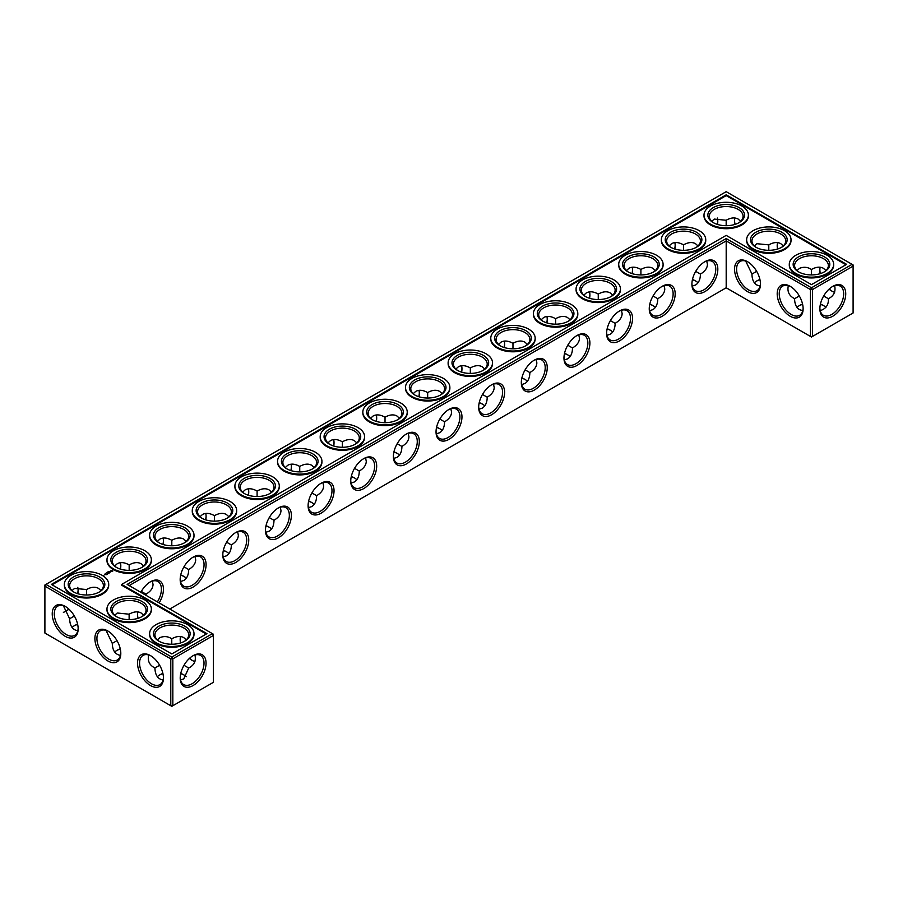 <?xml version="1.0" encoding="UTF-8"?>
<svg xmlns="http://www.w3.org/2000/svg" width="898" height="898" viewBox="0 0 898 898"><rect width="100%" height="100%" fill="white"/><g stroke="black" fill="none" stroke-linecap="round" stroke-linejoin="round"><path stroke-width="1.35" d="M823.915 305.803A18.33 10.585 0 0 0 820.368 304.332M802.61 304.321A18.33 10.585 0 0 0 799.052 305.803M825.924 307.363A16.882 9.755 0 0 0 823.421 305.511A16.882 9.755 0 0 0 820.413 304.13M802.565 304.119A16.882 9.755 0 0 0 799.534 305.511A16.882 9.755 0 0 0 797.009 307.374M799.31 295.958L794.595 298.72C794.663 304.018 796.313 307.666 799.534 309.653L802.767 310.697M834.635 285.687C835.903 291.648 833.815 295.992 828.36 298.72L823.657 296.003M828.36 298.72C828.731 304.804 826.014 308.777 820.222 310.652M568.041 355.047A18.33 10.585 0 0 0 564.472 353.565M695.972 281.186A18.33 10.585 0 0 0 692.414 279.705M653.329 305.803A18.33 10.585 0 0 0 649.77 304.321M610.685 330.43A18.33 10.585 0 0 0 607.127 328.937M525.397 379.663A18.33 10.585 0 0 0 521.828 378.181M312.178 502.768A18.33 10.585 0 0 0 308.609 501.286M226.891 552.012A18.33 10.585 0 0 0 223.321 550.53M269.535 527.395A18.33 10.585 0 0 0 265.965 525.902M184.247 576.628A18.33 10.585 0 0 0 180.678 575.147M184.247 675.116A18.33 10.585 0 0 0 180.7 673.646M162.942 673.635A18.33 10.585 0 0 0 159.384 675.116M120.298 649.007A18.33 10.585 0 0 0 116.729 650.5M354.822 478.151A18.33 10.585 0 0 0 351.253 476.67M397.466 453.535A18.33 10.585 0 0 0 393.896 452.042M482.754 404.291A18.33 10.585 0 0 0 479.184 402.809M440.11 428.907A18.33 10.585 0 0 0 436.54 427.426M77.655 624.391A18.33 10.585 0 0 0 74.085 625.872M759.966 279.705A18.33 10.585 0 0 0 756.408 281.186M794.595 298.664C789.14 295.958 787.052 291.614 788.321 285.654M803.115 308.149A16.882 9.755 60 0 1 799.624 315.31A16.882 9.755 60 0 1 782.742 305.556A16.882 9.755 60 0 1 782.742 286.058A16.882 9.755 60 0 1 790.678 286.619M832.278 286.664A16.838 9.721 -60 0 1 840.191 286.103A16.838 9.721 -60 0 1 840.191 305.545A16.838 9.721 -60 0 1 823.354 315.265A16.838 9.721 -60 0 1 819.885 308.137M825.947 270.556L823.421 268.289C820.087 266.482 816.114 266.874 811.478 269.467L811.444 274.934M834.635 292.288A16.882 9.755 60 0 1 831.773 291.031A16.882 9.755 60 0 1 829.079 289.122M820.155 273.666A16.882 9.755 60 0 1 819.84 270.354A16.882 9.755 60 0 1 820.188 267.234M797.031 270.567L799.534 268.322C803.811 266.639 807.773 267.032 811.433 269.49L811.433 269.49M726.19 287.787L726.19 240.911L810.456 289.56L810.456 336.436L811.478 337.031L853.1 312.998L853.1 266.122L812.499 289.56L812.499 336.436L810.456 336.436L726.19 287.787L169.767 609.035M726.19 238.542L811.478 287.787L812.499 289.56L810.456 289.56L811.478 287.787L852.079 264.349L726.19 191.667L44.9 585.002L44.9 586.181L45.921 584.418L171.81 657.089L170.788 658.863L172.831 658.863L171.81 657.089L212.411 633.651L213.432 635.425L172.831 658.863L172.831 705.749L170.788 705.749L170.788 658.863L44.9 586.181L44.9 633.068L171.81 706.333L213.432 682.3L213.432 634.246L127.123 584.418L726.19 238.542L726.19 240.911L129.166 585.597M564.516 353.363A16.882 9.755 180 0 1 567.547 354.755A16.882 9.755 180 0 1 570.073 356.618M692.459 279.502A16.882 9.755 180 0 1 695.49 280.894A16.882 9.755 180 0 1 698.015 282.758M649.815 304.119A16.882 9.755 180 0 1 652.846 305.511A16.882 9.755 180 0 1 655.372 307.374M607.16 328.747A16.882 9.755 180 0 1 610.202 330.127A16.882 9.755 180 0 1 612.728 332.002M521.873 377.991A16.882 9.755 180 0 1 524.903 379.371A16.882 9.755 180 0 1 527.429 381.235M308.654 501.084A16.882 9.755 180 0 1 311.685 502.476A16.882 9.755 180 0 1 314.21 504.339M223.366 550.328A16.882 9.755 180 0 1 226.397 551.72A16.882 9.755 180 0 1 228.923 553.583M266.01 525.712A16.882 9.755 180 0 1 269.041 527.092A16.882 9.755 180 0 1 271.566 528.967M180.722 574.956A16.882 9.755 180 0 1 183.753 576.336A16.882 9.755 180 0 1 186.279 578.2M157.341 676.688A16.882 9.755 180 0 1 159.866 674.825A16.882 9.755 180 0 1 162.897 673.433M180.745 673.444A16.882 9.755 180 0 1 183.753 674.825A16.882 9.755 180 0 1 186.256 676.665M114.697 652.06A16.882 9.755 180 0 1 117.223 650.197A16.882 9.755 180 0 1 120.253 648.816M351.298 476.468A16.882 9.755 180 0 1 354.328 477.859A16.882 9.755 180 0 1 356.854 479.723M393.941 451.851A16.882 9.755 180 0 1 396.972 453.232A16.882 9.755 180 0 1 399.498 455.095M479.229 402.607A16.882 9.755 180 0 1 482.26 403.999A16.882 9.755 180 0 1 484.785 405.862M436.585 427.224A16.882 9.755 180 0 1 439.616 428.615A16.882 9.755 180 0 1 442.142 430.479M72.053 627.444A16.882 9.755 180 0 1 74.579 625.58A16.882 9.755 180 0 1 77.61 624.189M759.921 279.502A16.882 9.755 0 0 0 756.891 280.894A16.882 9.755 0 0 0 754.365 282.758M823.915 272.128A16.882 9.755 0 0 0 828.36 265.527A16.882 9.755 0 0 0 811.478 255.773A16.882 9.755 0 0 0 794.595 265.527A16.882 9.755 0 0 0 799.052 272.128M790.161 286.305L790.161 286.305A18.33 10.585 60 0 1 803.115 308.766A18.33 10.585 60 0 1 790.161 316.242A18.33 10.585 60 0 1 777.197 293.792A18.33 10.585 60 0 1 790.161 286.305M832.805 286.35A18.286 10.563 -60 0 1 845.736 293.814A18.286 10.563 -60 0 1 832.805 316.208A18.286 10.563 -60 0 1 819.874 308.744A18.286 10.563 -60 0 1 832.805 286.35L832.805 286.35M832.278 291.311A18.33 10.585 60 0 1 829.236 288.988M820.345 273.609A18.33 10.585 60 0 1 819.852 269.782M754.387 245.951L756.891 243.706L768.789 244.873L768.8 250.306M781.271 247.5A16.882 9.755 0 0 0 785.716 240.911A16.882 9.755 0 0 0 768.834 231.156A16.882 9.755 0 0 0 751.952 240.911A16.882 9.755 0 0 0 756.408 247.5M783.303 245.94L780.777 243.661C777.444 241.865 773.47 242.258 768.834 244.851L768.789 244.873M777.511 249.049A16.882 9.755 60 0 1 777.197 245.738A16.882 9.755 60 0 1 777.545 242.617M756.666 271.331L751.952 274.092C752.019 279.401 753.669 283.038 756.891 285.025L760.123 286.08M760.46 283.532A16.882 9.755 60 0 1 756.98 290.694A16.882 9.755 60 0 1 740.087 280.939A16.882 9.755 60 0 1 740.098 261.441A16.882 9.755 60 0 1 748.034 262.003M751.952 274.036L745.677 261.026M747.506 261.688A18.33 10.585 60 0 1 747.518 261.688A18.33 10.585 60 0 1 760.471 284.138A18.33 10.585 60 0 1 747.506 291.626A18.33 10.585 60 0 1 734.553 269.175A18.33 10.585 60 0 1 747.506 261.688L747.506 261.688M704.863 261.688L704.863 261.688A18.33 10.585 120 0 0 691.909 284.138A18.33 10.585 120 0 0 704.863 291.626A18.33 10.585 120 0 0 717.828 269.175A18.33 10.585 120 0 0 704.863 261.688L704.863 261.688M662.219 286.305L662.219 286.305A18.33 10.585 120 0 0 649.254 308.766A18.33 10.585 120 0 0 662.219 316.242A18.33 10.585 120 0 0 675.184 293.792A18.33 10.585 120 0 0 662.219 286.305L662.219 286.305M619.575 310.933L619.575 310.933A18.33 10.585 120 0 0 606.61 333.382A18.33 10.585 120 0 0 619.575 340.87A18.33 10.585 120 0 0 632.54 318.408A18.33 10.585 120 0 0 619.575 310.933L619.575 310.933M576.931 335.549L576.931 335.549A18.33 10.585 120 0 0 563.966 357.999A18.33 10.585 120 0 0 576.931 365.486A18.33 10.585 120 0 0 589.896 343.036A18.33 10.585 120 0 0 576.931 335.549L576.931 335.549M534.288 360.165L534.288 360.165A18.33 10.585 120 0 0 521.323 382.627A18.33 10.585 120 0 0 534.288 390.102A18.33 10.585 120 0 0 547.252 367.652A18.33 10.585 120 0 0 534.288 360.165L534.288 360.165M491.644 384.793L491.644 384.793A18.33 10.585 120 0 0 478.679 407.243A18.33 10.585 120 0 0 491.644 414.73A18.33 10.585 120 0 0 504.609 392.269A18.33 10.585 120 0 0 491.644 384.793L491.644 384.793M449 409.409L449 409.409A18.33 10.585 120 0 0 436.035 431.859A18.33 10.585 120 0 0 449 439.346A18.33 10.585 120 0 0 461.965 416.897A18.33 10.585 120 0 0 449 409.409L449 409.409M406.356 434.026L406.356 434.026A18.33 10.585 120 0 0 393.391 456.487A18.33 10.585 120 0 0 406.356 463.974A18.33 10.585 120 0 0 419.321 441.513A18.33 10.585 120 0 0 406.356 434.026L406.356 434.026M363.712 458.654L363.712 458.654A18.33 10.585 120 0 0 350.748 481.104A18.33 10.585 120 0 0 363.712 488.591A18.33 10.585 120 0 0 376.677 466.141A18.33 10.585 120 0 0 363.712 458.654L363.712 458.654M321.069 483.27L321.069 483.27A18.33 10.585 120 0 0 308.104 505.731A18.33 10.585 120 0 0 321.069 513.207A18.33 10.585 120 0 0 334.034 490.757A18.33 10.585 120 0 0 321.069 483.27L321.069 483.27M278.425 507.898L278.425 507.898A18.33 10.585 120 0 0 265.46 530.348A18.33 10.585 120 0 0 278.425 537.835A18.33 10.585 120 0 0 291.39 515.373A18.33 10.585 120 0 0 278.425 507.898L278.425 507.898M235.781 532.514L235.781 532.514A18.33 10.585 120 0 0 222.816 554.964A18.33 10.585 120 0 0 235.781 562.451A18.33 10.585 120 0 0 248.746 540.001A18.33 10.585 120 0 0 235.781 532.514L235.781 532.514M193.137 557.13L193.137 557.13A18.33 10.585 120 0 0 180.172 579.592A18.33 10.585 120 0 0 193.137 587.067A18.33 10.585 120 0 0 206.091 564.618A18.33 10.585 120 0 0 193.137 557.13L193.137 557.13M159.126 602.895A18.33 10.585 120 0 0 162.594 584.396A18.33 10.585 120 0 0 150.494 581.758A18.33 10.585 120 0 0 150.482 581.758A18.33 10.585 120 0 0 140.829 592.321M138.034 618.295A18.33 10.585 60 0 1 137.54 614.468M192.61 660.625A18.33 10.585 60 0 1 189.568 658.301M180.678 642.923A18.33 10.585 60 0 1 180.184 639.084M193.137 655.652L193.137 655.652A18.286 10.563 120 0 0 180.206 678.046A18.286 10.563 120 0 0 193.137 685.511A18.286 10.563 120 0 0 206.057 663.117A18.286 10.563 120 0 0 193.137 655.652L193.137 655.652M107.839 630.991L107.839 630.991A18.33 10.585 60 0 1 120.803 653.452A18.33 10.585 60 0 1 107.839 660.939A18.33 10.585 60 0 1 94.885 638.478A18.33 10.585 60 0 1 107.839 630.991L107.839 630.991M65.195 606.375L65.195 606.375A18.33 10.585 60 0 1 78.16 628.825A18.33 10.585 60 0 1 65.195 636.312A18.33 10.585 60 0 1 52.23 613.862A18.33 10.585 60 0 1 65.195 606.375L65.195 606.375M150.494 655.619L150.494 655.619A18.33 10.585 60 0 1 163.447 678.069A18.33 10.585 60 0 1 150.494 685.556A18.33 10.585 60 0 1 137.529 663.106A18.33 10.585 60 0 1 150.494 655.619L150.494 655.619M717.783 220.56A18.286 10.563 -60 0 1 717.3 224.354M674.679 248.993A18.33 10.585 120 0 0 675.173 245.154M632.035 273.609A18.33 10.585 120 0 0 632.529 269.782M589.391 298.226A18.33 10.585 120 0 0 589.885 294.398M546.747 322.853A18.33 10.585 120 0 0 547.241 319.026M504.104 347.47A18.33 10.585 120 0 0 504.597 343.642M461.46 372.098A18.33 10.585 120 0 0 461.954 368.259M418.816 396.714A18.33 10.585 120 0 0 419.31 392.886M376.172 421.33A18.33 10.585 120 0 0 376.666 417.503M333.528 445.958A18.33 10.585 120 0 0 334.022 442.119M290.873 470.574A18.33 10.585 120 0 0 291.379 466.747M248.23 495.191A18.33 10.585 120 0 0 248.735 491.363M205.586 519.819A18.33 10.585 120 0 0 206.091 515.991M162.942 544.435A18.33 10.585 120 0 0 163.436 540.607M120.298 569.063A18.33 10.585 120 0 0 120.792 565.224M65.722 611.336A18.286 10.563 120 0 0 68.764 609.012M77.632 593.668A18.286 10.563 120 0 0 78.115 589.863M777.702 248.993A18.33 10.585 60 0 1 777.208 245.154M735.058 224.365A18.33 10.585 60 0 1 734.564 220.538M564.326 359.941L567.547 358.886C570.769 356.91 572.419 353.262 572.497 347.953L567.772 345.225M692.257 286.08L695.49 285.025C698.711 283.038 700.361 279.401 700.429 274.092L695.703 271.364M649.613 310.697L652.846 309.653C656.068 307.666 657.706 304.018 657.785 298.72L653.059 295.981M606.969 335.324L610.191 334.269C613.424 332.282 615.063 328.646 615.141 323.336L610.415 320.608M521.682 384.557L524.903 383.513C528.125 381.527 529.775 377.878 529.854 372.58L525.117 369.841M308.452 507.662L311.685 506.618C314.906 504.631 316.556 500.983 316.635 495.685L311.898 492.946M223.164 556.906L226.397 555.851C229.619 553.875 231.269 550.227 231.336 544.918L226.61 542.19M265.808 532.289L269.041 531.234C272.262 529.248 273.912 525.611 273.991 520.301L269.254 517.574M146.026 595.329L146.048 594.162L141.323 591.434M180.52 581.522L183.753 580.478C186.975 578.492 188.625 574.843 188.692 569.545L183.967 566.806M180.554 679.966L183.753 678.922L188.692 668.022L183.989 665.306M148.653 654.956C147.384 660.928 149.472 665.261 154.927 667.966L154.927 668.022C155.13 675.116 157.857 679.113 163.099 680.01M154.927 667.966L159.642 665.261M106.009 630.34L112.284 643.406C112.486 650.5 115.213 654.485 120.455 655.383M112.284 643.35L116.998 640.644M351.096 483.045L354.328 481.99C357.55 480.003 359.2 476.367 359.279 471.057L354.542 468.329M393.739 458.418L396.972 457.374C400.194 455.387 401.844 451.739 401.922 446.441L397.185 443.713M479.038 409.185L482.26 408.13C485.481 406.143 487.131 402.506 487.21 397.197L482.473 394.469M436.383 433.801L439.616 432.746C442.837 430.771 444.488 427.122 444.566 421.813L439.829 419.085M63.365 605.712L69.64 618.778C69.842 625.872 72.57 629.868 77.812 630.766M69.64 618.733L74.354 616.028M798.513 271.825A18.33 10.585 0 0 0 824.443 271.825A18.33 10.585 0 0 0 824.443 256.862A18.33 10.585 0 0 0 798.513 256.862A18.33 10.585 0 0 0 798.513 271.825L798.513 271.825M755.869 247.208A18.33 10.585 0 0 0 781.799 247.208A18.33 10.585 0 0 0 781.799 232.245A18.33 10.585 0 0 0 755.869 232.245A18.33 10.585 0 0 0 755.869 247.208L755.869 247.208M852.079 264.349L853.1 266.122L853.1 264.932L852.079 264.349M691.909 283.532A16.882 9.755 120 0 0 695.4 290.694A16.882 9.755 120 0 0 712.282 280.939A16.882 9.755 120 0 0 712.282 261.441A16.882 9.755 120 0 0 704.346 262.003M649.265 308.149A16.882 9.755 120 0 0 652.756 315.31A16.882 9.755 120 0 0 669.639 305.556A16.882 9.755 120 0 0 669.639 286.058A16.882 9.755 120 0 0 661.703 286.619M606.621 332.776A16.882 9.755 120 0 0 610.112 339.927A16.882 9.755 120 0 0 626.995 330.183A16.882 9.755 120 0 0 626.995 310.686A16.882 9.755 120 0 0 619.059 311.236M563.978 357.393A16.882 9.755 120 0 0 567.469 364.554A16.882 9.755 120 0 0 584.351 354.8A16.882 9.755 120 0 0 584.351 335.302A16.882 9.755 120 0 0 576.415 335.863M521.334 382.009A16.882 9.755 120 0 0 524.825 389.171A16.882 9.755 120 0 0 541.707 379.427A16.882 9.755 120 0 0 541.707 359.918A16.882 9.755 120 0 0 533.771 360.48M478.69 406.637A16.882 9.755 120 0 0 482.181 413.787A16.882 9.755 120 0 0 499.064 404.044A16.882 9.755 120 0 0 499.064 384.546A16.882 9.755 120 0 0 491.127 385.107M436.046 431.253A16.882 9.755 120 0 0 439.537 438.415A16.882 9.755 120 0 0 456.42 428.66A16.882 9.755 120 0 0 456.42 409.162A16.882 9.755 120 0 0 448.472 409.724M393.403 455.881A16.882 9.755 120 0 0 396.894 463.031A16.882 9.755 120 0 0 413.776 453.288A16.882 9.755 120 0 0 413.776 433.79A16.882 9.755 120 0 0 405.829 434.34M350.759 480.497A16.882 9.755 120 0 0 354.25 487.659A16.882 9.755 120 0 0 371.132 477.904A16.882 9.755 120 0 0 371.132 458.407A16.882 9.755 120 0 0 363.185 458.968M308.115 505.114A16.882 9.755 120 0 0 311.595 512.275A16.882 9.755 120 0 0 328.488 502.521A16.882 9.755 120 0 0 328.488 483.023A16.882 9.755 120 0 0 320.541 483.584M265.471 529.741A16.882 9.755 120 0 0 268.951 536.892A16.882 9.755 120 0 0 285.845 527.148A16.882 9.755 120 0 0 285.845 507.651A16.882 9.755 120 0 0 277.897 508.201M222.827 554.358A16.882 9.755 120 0 0 226.307 561.519A16.882 9.755 120 0 0 243.201 551.765A16.882 9.755 120 0 0 243.201 532.267A16.882 9.755 120 0 0 235.254 532.828M180.184 578.974A16.882 9.755 120 0 0 183.663 586.136A16.882 9.755 120 0 0 200.557 576.381A16.882 9.755 120 0 0 200.557 556.883A16.882 9.755 120 0 0 192.61 557.445M157.386 601.885A16.882 9.755 120 0 0 157.902 581.511A16.882 9.755 120 0 0 149.966 582.072M137.832 618.363A16.882 9.755 60 0 1 137.529 615.04A16.882 9.755 60 0 1 137.877 611.92M194.967 661.59A16.882 9.755 60 0 1 192.105 660.344A16.882 9.755 60 0 1 189.411 658.436M180.487 642.979A16.882 9.755 60 0 1 180.172 639.657A16.882 9.755 60 0 1 180.52 636.547M180.217 677.44A16.838 9.721 120 0 0 183.686 684.579A16.838 9.721 120 0 0 200.523 674.858A16.838 9.721 120 0 0 200.523 655.417A16.838 9.721 120 0 0 192.61 655.967M120.792 652.846A16.882 9.755 60 0 1 117.312 659.996A16.882 9.755 60 0 1 100.419 650.253A16.882 9.755 60 0 1 100.419 630.755A16.882 9.755 60 0 1 108.366 631.305M78.148 628.218A16.882 9.755 60 0 1 74.669 635.38A16.882 9.755 60 0 1 57.775 625.625A16.882 9.755 60 0 1 57.775 606.128A16.882 9.755 60 0 1 65.722 606.689M163.436 677.462A16.882 9.755 60 0 1 159.956 684.624A16.882 9.755 60 0 1 143.063 674.869A16.882 9.755 60 0 1 143.074 655.372A16.882 9.755 60 0 1 151.01 655.933M717.446 218.034A16.838 9.721 -60 0 1 717.794 221.133A16.838 9.721 -60 0 1 717.491 224.421M674.869 249.049A16.882 9.755 120 0 0 675.184 245.738A16.882 9.755 120 0 0 674.836 242.617M632.226 273.666A16.882 9.755 120 0 0 632.54 270.354A16.882 9.755 120 0 0 632.192 267.234M589.582 298.293A16.882 9.755 120 0 0 589.896 294.971A16.882 9.755 120 0 0 589.548 291.85M546.938 322.91A16.882 9.755 120 0 0 547.252 319.598A16.882 9.755 120 0 0 546.904 316.478M504.294 347.537A16.882 9.755 120 0 0 504.609 344.215A16.882 9.755 120 0 0 504.261 341.094M461.651 372.154A16.882 9.755 120 0 0 461.965 368.831A16.882 9.755 120 0 0 461.617 365.711M419.007 396.77A16.882 9.755 120 0 0 419.321 393.459A16.882 9.755 120 0 0 418.962 390.338M376.363 421.398A16.882 9.755 120 0 0 376.677 418.075A16.882 9.755 120 0 0 376.318 414.955M333.719 446.014A16.882 9.755 120 0 0 334.034 442.692A16.882 9.755 120 0 0 333.674 439.582M291.075 470.631A16.882 9.755 120 0 0 291.39 467.319A16.882 9.755 120 0 0 291.031 464.199M248.432 495.258A16.882 9.755 120 0 0 248.746 491.936A16.882 9.755 120 0 0 248.387 488.815M205.788 519.875A16.882 9.755 120 0 0 206.091 516.563A16.882 9.755 120 0 0 205.743 513.443M163.144 544.502A16.882 9.755 120 0 0 163.447 541.18A16.882 9.755 120 0 0 163.099 538.059M120.489 569.119A16.882 9.755 120 0 0 120.803 565.796A16.882 9.755 120 0 0 120.455 562.676M63.365 612.313A16.838 9.721 120 0 0 66.228 611.067A16.838 9.721 120 0 0 68.921 609.147M77.823 593.735A16.838 9.721 120 0 0 78.126 590.435A16.838 9.721 120 0 0 77.778 587.348M734.856 224.433A16.882 9.755 60 0 1 734.553 221.11A16.882 9.755 60 0 1 734.901 217.989M578.783 334.887L579.491 338.209C579.39 341.992 577.055 345.236 572.497 347.953M527.429 344.417L524.903 342.149C521.581 340.342 517.596 340.746 512.971 343.328L512.971 343.328C508.335 340.746 504.35 340.342 501.028 342.149L498.502 344.417M536.14 359.503L536.847 362.826C536.746 366.609 534.411 369.864 529.854 372.58M512.971 348.794L512.971 343.328M555.615 324.167L555.615 318.711C550.979 316.118 546.994 315.726 543.672 317.522L541.146 319.8M570.073 319.8L567.547 317.522C564.225 315.726 560.24 316.118 555.615 318.711L555.615 318.711M706.726 261.026L707.422 264.349C707.321 268.132 704.986 271.376 700.429 274.092M655.372 270.556L652.846 268.289C649.512 266.482 645.527 266.874 640.903 269.467L640.903 269.467C636.267 266.874 632.293 266.482 628.959 268.289L626.434 270.556M664.082 285.643L664.778 288.965C664.677 292.748 662.342 296.003 657.785 298.72M640.903 274.934L640.903 269.467M683.546 250.306L683.546 244.851C678.91 242.258 674.937 241.865 671.603 243.661L669.077 245.94M698.015 245.94L695.49 243.661C692.156 241.865 688.182 242.258 683.546 244.851L683.546 244.851M612.728 295.173L610.191 292.905C606.868 291.109 602.884 291.502 598.259 294.084L598.259 294.084C593.623 291.502 589.649 291.109 586.315 292.905L583.79 295.173M621.427 310.259L622.134 313.582C622.033 317.364 619.699 320.62 615.141 323.336M598.259 299.55L598.259 294.084M484.785 369.033L482.26 366.766C478.937 364.97 474.952 365.363 470.328 367.944L470.328 367.944C465.692 365.363 461.707 364.97 458.384 366.766L455.858 369.033M493.496 384.12L494.203 387.453C494.102 391.225 491.767 394.48 487.21 397.197M470.328 373.411L470.328 367.944M322.921 482.608L323.628 485.93C323.516 489.713 321.192 492.968 316.635 495.685M271.566 492.138L269.041 489.87C265.707 488.074 261.733 488.467 257.097 491.049L257.097 491.049C252.473 488.467 248.488 488.074 245.154 489.87L242.628 492.138M280.277 507.224L280.984 510.547C280.872 514.33 278.537 517.585 273.991 520.301M257.097 496.515L257.097 491.049M299.741 471.899L299.741 466.432C295.116 463.839 291.132 463.447 287.809 465.254L285.272 467.521M314.21 467.521L311.685 465.254C308.351 463.447 304.377 463.839 299.741 466.432L299.741 466.432M237.633 531.852L238.34 535.174C238.228 538.957 235.893 542.201 231.336 544.918M186.279 541.382L183.753 539.114C180.419 537.307 176.446 537.711 171.81 540.293L171.81 540.293C167.174 537.711 163.2 537.307 159.866 539.114L157.341 541.382M194.989 556.468L195.697 559.791C195.584 563.574 193.25 566.829 188.692 569.545M171.81 545.76L171.81 540.293M214.454 521.132L214.454 515.677C209.818 513.084 205.844 512.691 202.51 514.487L199.985 516.765M228.923 516.765L226.397 514.487C223.063 512.691 219.09 513.084 214.454 515.677L214.454 515.677M152.346 581.085L153.042 584.418C152.941 588.19 150.606 591.445 146.048 594.162M100.991 590.626L98.466 588.347C95.132 586.551 91.158 586.944 86.522 589.537L74.579 588.392L72.076 590.637M86.489 594.992L86.477 589.559M129.166 570.376L129.166 564.909C124.53 562.328 120.557 561.935 117.223 563.731L114.697 565.998M143.635 565.998L141.109 563.731C137.776 561.935 133.802 562.328 129.166 564.909L129.166 564.909M188.692 668.022C194.148 665.306 196.235 660.962 194.967 655.001M171.776 644.236L171.765 638.804C168.083 636.334 164.121 635.941 159.866 637.636L157.363 639.881M186.279 639.87L183.753 637.591C180.419 635.795 176.446 636.188 171.81 638.781L171.765 638.804M129.132 619.62L129.121 614.187L117.223 613.008L114.72 615.265M143.635 615.242L141.109 612.975C137.776 611.179 133.802 611.572 129.166 614.153L129.121 614.187M365.565 457.991L366.272 461.314C366.159 465.097 363.836 468.341 359.279 471.057M342.385 447.271L342.385 441.816C337.76 439.223 333.775 438.83 330.453 440.626L327.927 442.905M356.854 442.905L354.328 440.626C351.006 438.83 347.021 439.223 342.385 441.816L342.385 441.816M408.208 433.364L408.916 436.686C408.803 440.469 406.48 443.724 401.922 446.441M385.029 422.655L385.029 417.188C380.404 414.607 376.419 414.214 373.097 416.01L370.571 418.277M399.498 418.277L396.972 416.01C393.65 414.214 389.665 414.607 385.029 417.188L385.029 417.188M442.142 393.661L439.616 391.382C436.293 389.586 432.308 389.979 427.673 392.572L427.673 392.572C423.048 389.979 419.063 389.586 415.74 391.382L413.215 393.661M450.852 408.747L451.559 412.07C451.447 415.853 449.123 419.097 444.566 421.813M427.673 398.039L427.673 392.572M740.659 221.312L738.134 219.045C734.8 217.249 730.826 217.642 726.19 220.223L726.156 225.69M711.744 221.335L714.247 219.078L726.145 220.257M795.785 273.407A22.192 12.808 0 0 0 819.975 276.18A22.192 12.808 0 0 0 833.67 264.349A22.192 12.808 0 0 0 811.478 251.53A22.192 12.808 0 0 0 789.286 264.349A22.192 12.808 0 0 0 795.785 273.407M738.616 222.884A16.882 9.755 0 0 0 743.073 216.283A16.882 9.755 0 0 0 726.19 206.54A16.882 9.755 0 0 0 709.308 216.283A16.882 9.755 0 0 0 713.753 222.884M753.141 248.78A22.192 12.808 0 0 0 777.331 251.563A22.192 12.808 0 0 0 791.026 239.721A22.192 12.808 0 0 0 768.834 226.913A22.192 12.808 0 0 0 746.642 239.721A22.192 12.808 0 0 0 753.141 248.78M726.19 194.821L846.623 264.349L811.478 284.632L726.19 235.388L121.657 584.418L206.944 633.651L171.81 653.946L51.377 584.418L726.19 194.821L726.19 195.607L845.938 264.742M543.178 321.372A16.882 9.755 180 0 1 538.721 314.771A16.882 9.755 180 0 1 555.615 305.017A16.882 9.755 180 0 1 572.497 314.771A16.882 9.755 180 0 1 568.041 321.372M500.534 345.988A16.882 9.755 180 0 1 496.078 339.388A16.882 9.755 180 0 1 512.971 329.645A16.882 9.755 180 0 1 529.854 339.388A16.882 9.755 180 0 1 525.397 345.988M585.822 296.744A16.882 9.755 180 0 1 581.365 290.144A16.882 9.755 180 0 1 598.259 280.401A16.882 9.755 180 0 1 615.141 290.144A16.882 9.755 180 0 1 610.685 296.744M671.109 247.5A16.882 9.755 180 0 1 666.664 240.911A16.882 9.755 180 0 1 683.546 231.156A16.882 9.755 180 0 1 700.429 240.911A16.882 9.755 180 0 1 695.972 247.5M628.465 272.128A16.882 9.755 180 0 1 624.009 265.527A16.882 9.755 180 0 1 640.903 255.773A16.882 9.755 180 0 1 657.785 265.527A16.882 9.755 180 0 1 653.329 272.128M457.89 370.605A16.882 9.755 180 0 1 453.434 364.004A16.882 9.755 180 0 1 470.328 354.261A16.882 9.755 180 0 1 487.21 364.004A16.882 9.755 180 0 1 482.754 370.605M287.315 469.093A16.882 9.755 180 0 1 282.859 462.492A16.882 9.755 180 0 1 299.741 452.738A16.882 9.755 180 0 1 316.635 462.492A16.882 9.755 180 0 1 312.178 469.093M244.671 493.709A16.882 9.755 180 0 1 240.215 487.109A16.882 9.755 180 0 1 257.097 477.366A16.882 9.755 180 0 1 273.991 487.109A16.882 9.755 180 0 1 269.535 493.709M329.959 444.465A16.882 9.755 180 0 1 325.503 437.876A16.882 9.755 180 0 1 342.385 428.121A16.882 9.755 180 0 1 359.279 437.876A16.882 9.755 180 0 1 354.822 444.465M202.028 518.337A16.882 9.755 180 0 1 197.571 511.737A16.882 9.755 180 0 1 214.454 501.982A16.882 9.755 180 0 1 231.336 511.737A16.882 9.755 180 0 1 226.891 518.337M159.384 542.953A16.882 9.755 180 0 1 154.927 536.353A16.882 9.755 180 0 1 171.81 526.61A16.882 9.755 180 0 1 188.692 536.353A16.882 9.755 180 0 1 184.247 542.953M116.729 567.57A16.882 9.755 180 0 1 112.284 560.969A16.882 9.755 180 0 1 129.166 551.226A16.882 9.755 180 0 1 146.048 560.969A16.882 9.755 180 0 1 141.592 567.57M74.085 592.197A16.882 9.755 180 0 1 69.64 585.597A16.882 9.755 180 0 1 86.522 575.842A16.882 9.755 180 0 1 103.405 585.597A16.882 9.755 180 0 1 98.948 592.197M159.384 641.43A16.882 9.755 180 0 1 154.927 634.841A16.882 9.755 180 0 1 171.81 625.087A16.882 9.755 180 0 1 188.692 634.841A16.882 9.755 180 0 1 184.247 641.43M116.729 616.814A16.882 9.755 180 0 1 112.284 610.213A16.882 9.755 180 0 1 129.166 600.47A16.882 9.755 180 0 1 146.048 610.213A16.882 9.755 180 0 1 141.592 616.814M372.603 419.849A16.882 9.755 180 0 1 368.146 413.248A16.882 9.755 180 0 1 385.029 403.505A16.882 9.755 180 0 1 401.922 413.248A16.882 9.755 180 0 1 397.466 419.849M415.246 395.232A16.882 9.755 180 0 1 410.79 388.632A16.882 9.755 180 0 1 427.673 378.877A16.882 9.755 180 0 1 444.566 388.632A16.882 9.755 180 0 1 440.11 395.232M833.658 264.742A22.192 12.808 180 0 1 833.67 265.135A22.192 12.808 180 0 1 819.975 276.966A22.192 12.808 180 0 1 795.785 274.193A22.192 12.808 180 0 1 789.286 265.135A22.192 12.808 180 0 1 789.297 264.742M713.225 222.592A18.33 10.585 0 0 0 739.155 222.592A18.33 10.585 0 0 0 739.155 207.618A18.33 10.585 0 0 0 713.225 207.618A18.33 10.585 0 0 0 713.225 222.592L713.225 222.592M791.015 240.114A22.192 12.808 180 0 1 791.026 240.507A22.192 12.808 180 0 1 777.331 252.349A22.192 12.808 180 0 1 753.141 249.577A22.192 12.808 180 0 1 746.642 240.507A22.192 12.808 180 0 1 746.653 240.114M52.062 584.811L726.19 195.607M121.657 584.418L121.657 585.204L206.271 634.044M568.58 321.069A18.33 10.585 180 0 1 542.65 321.069A18.33 10.585 180 0 1 542.65 306.106A18.33 10.585 180 0 1 568.58 306.106A18.33 10.585 180 0 1 568.58 321.069L568.58 321.069M525.936 345.696A18.33 10.585 180 0 1 500.006 345.696A18.33 10.585 180 0 1 500.006 330.722A18.33 10.585 180 0 1 525.936 330.722A18.33 10.585 180 0 1 525.936 345.696L525.936 345.696M611.224 296.452A18.33 10.585 180 0 1 585.294 296.452A18.33 10.585 180 0 1 585.294 281.478A18.33 10.585 180 0 1 611.224 281.478A18.33 10.585 180 0 1 611.224 296.452L611.224 296.452M696.511 247.208A18.33 10.585 180 0 1 670.582 247.208A18.33 10.585 180 0 1 670.582 232.245A18.33 10.585 180 0 1 696.511 232.245A18.33 10.585 180 0 1 696.511 247.208L696.511 247.208M653.867 271.825A18.33 10.585 180 0 1 627.938 271.825A18.33 10.585 180 0 1 627.938 256.862A18.33 10.585 180 0 1 653.867 256.862A18.33 10.585 180 0 1 653.867 271.825L653.867 271.825M483.281 370.313A18.33 10.585 180 0 1 457.363 370.313A18.33 10.585 180 0 1 457.363 355.339A18.33 10.585 180 0 1 483.281 355.339A18.33 10.585 180 0 1 483.281 370.313L483.281 370.313M312.706 468.79A18.33 10.585 180 0 1 286.776 468.79A18.33 10.585 180 0 1 286.776 453.827A18.33 10.585 180 0 1 312.706 453.827A18.33 10.585 180 0 1 312.706 468.79L312.706 468.79M270.062 493.417A18.33 10.585 180 0 1 244.133 493.417A18.33 10.585 180 0 1 244.133 478.443A18.33 10.585 180 0 1 270.062 478.443A18.33 10.585 180 0 1 270.062 493.417L270.062 493.417M355.35 444.173A18.33 10.585 180 0 1 329.42 444.173A18.33 10.585 180 0 1 329.42 429.199A18.33 10.585 180 0 1 355.35 429.199A18.33 10.585 180 0 1 355.35 444.173L355.35 444.173M227.418 518.034A18.33 10.585 180 0 1 201.489 518.034A18.33 10.585 180 0 1 201.489 503.071A18.33 10.585 180 0 1 227.418 503.071A18.33 10.585 180 0 1 227.418 518.034L227.418 518.034M184.775 542.661A18.33 10.585 180 0 1 158.845 542.661A18.33 10.585 180 0 1 158.845 527.687A18.33 10.585 180 0 1 184.775 527.687A18.33 10.585 180 0 1 184.775 542.661L184.775 542.661M142.131 567.278A18.33 10.585 180 0 1 116.201 567.278A18.33 10.585 180 0 1 116.201 552.304A18.33 10.585 180 0 1 142.131 552.304A18.33 10.585 180 0 1 142.131 567.278L142.131 567.278M99.487 591.894A18.33 10.585 180 0 1 73.557 591.894A18.33 10.585 180 0 1 73.557 576.931A18.33 10.585 180 0 1 99.487 576.931A18.33 10.585 180 0 1 99.487 591.894L99.487 591.894M184.775 641.138A18.33 10.585 180 0 1 158.845 641.138A18.33 10.585 180 0 1 158.845 626.164A18.33 10.585 180 0 1 184.775 626.164A18.33 10.585 180 0 1 184.775 641.138L184.775 641.138M142.131 616.522A18.33 10.585 180 0 1 116.201 616.522A18.33 10.585 180 0 1 116.201 601.548A18.33 10.585 180 0 1 142.131 601.548A18.33 10.585 180 0 1 142.131 616.522L142.131 616.522M397.994 419.557A18.33 10.585 180 0 1 372.064 419.557A18.33 10.585 180 0 1 372.064 404.583A18.33 10.585 180 0 1 397.994 404.583A18.33 10.585 180 0 1 397.994 419.557L397.994 419.557M440.637 394.929A18.33 10.585 180 0 1 414.719 394.929A18.33 10.585 180 0 1 414.719 379.966A18.33 10.585 180 0 1 440.637 379.966A18.33 10.585 180 0 1 440.637 394.929L440.637 394.929M193.99 634.044A22.192 12.808 180 0 1 194.002 634.437A22.192 12.808 180 0 1 187.502 643.507A22.192 12.808 180 0 1 163.313 646.279A22.192 12.808 180 0 1 149.618 634.437A22.192 12.808 180 0 1 149.629 634.044M151.347 609.428A22.192 12.808 180 0 1 151.358 609.821A22.192 12.808 180 0 1 144.859 618.879A22.192 12.808 180 0 1 120.669 621.663A22.192 12.808 180 0 1 106.974 609.821A22.192 12.808 180 0 1 106.985 609.428M108.703 584.811A22.192 12.808 180 0 1 108.714 585.204A22.192 12.808 180 0 1 102.215 594.263A22.192 12.808 180 0 1 78.025 597.035A22.192 12.808 180 0 1 64.33 585.204A22.192 12.808 180 0 1 64.342 584.811M103.831 575.596L102.866 575.45L103.831 575.596M106.312 574.698L104.853 574.518L106.312 574.641M106.638 574.451L105.706 574.035L106.638 574.518M107.423 574.058L106.492 574.058L107.423 574.002M107.535 573.328L108.478 573.384L107.693 573.878M105.212 573.463L105.852 573.564L105.234 573.407M109.298 572.924L107.839 572.801L109.298 572.98M109.792 572.576L108.905 572.127L109.792 572.688M110.589 571.768L109.489 571.936L110.589 571.891M112.755 571.162L110.678 571.296L111.273 570.387L112.721 571.016M107.356 572.677L106.649 572.598L107.356 572.677M107.098 572.385L107.76 572.453L107.098 572.385M108.377 572.037L107.726 571.981L108.377 572.082M108.568 571.521L109.186 571.599L108.591 571.476M151.347 560.184A22.192 12.808 180 0 1 151.358 560.577A22.192 12.808 180 0 1 144.859 569.646A22.192 12.808 180 0 1 120.669 572.419A22.192 12.808 180 0 1 106.974 560.577A22.192 12.808 180 0 1 106.985 560.184M193.99 535.567A22.192 12.808 180 0 1 194.002 535.96A22.192 12.808 180 0 1 187.502 545.019A22.192 12.808 180 0 1 163.313 547.802A22.192 12.808 180 0 1 149.618 535.96A22.192 12.808 180 0 1 149.629 535.567M236.634 510.94A22.192 12.808 180 0 1 236.645 511.344A22.192 12.808 180 0 1 230.146 520.402A22.192 12.808 180 0 1 205.956 523.175A22.192 12.808 180 0 1 192.262 511.344A22.192 12.808 180 0 1 192.273 510.94M279.278 486.323A22.192 12.808 180 0 1 279.289 486.716A22.192 12.808 180 0 1 272.79 495.775A22.192 12.808 180 0 1 248.611 498.558A22.192 12.808 180 0 1 234.906 486.716A22.192 12.808 180 0 1 234.917 486.323M321.922 461.707A22.192 12.808 180 0 1 321.933 462.1A22.192 12.808 180 0 1 315.434 471.158A22.192 12.808 180 0 1 291.255 473.931A22.192 12.808 180 0 1 277.549 462.1A22.192 12.808 180 0 1 277.561 461.707M364.577 437.079A22.192 12.808 180 0 1 364.577 437.472A22.192 12.808 180 0 1 358.078 446.542A22.192 12.808 180 0 1 333.899 449.314A22.192 12.808 180 0 1 320.193 437.472A22.192 12.808 180 0 1 320.204 437.079M407.221 412.463A22.192 12.808 180 0 1 407.232 412.856A22.192 12.808 180 0 1 400.721 421.914A22.192 12.808 180 0 1 376.543 424.698A22.192 12.808 180 0 1 362.837 412.856A22.192 12.808 180 0 1 362.848 412.463M449.864 387.846A22.192 12.808 180 0 1 449.876 388.239A22.192 12.808 180 0 1 443.376 397.298A22.192 12.808 180 0 1 419.186 400.07A22.192 12.808 180 0 1 405.481 388.239A22.192 12.808 180 0 1 405.492 387.846M492.508 363.219A22.192 12.808 180 0 1 492.519 363.611A22.192 12.808 180 0 1 486.02 372.681A22.192 12.808 180 0 1 461.83 375.454A22.192 12.808 180 0 1 448.124 363.611A22.192 12.808 180 0 1 448.136 363.219M535.152 338.602A22.192 12.808 180 0 1 535.163 338.995A22.192 12.808 180 0 1 528.664 348.054A22.192 12.808 180 0 1 504.474 350.837A22.192 12.808 180 0 1 490.768 338.995A22.192 12.808 180 0 1 490.779 338.602M577.796 313.986A22.192 12.808 180 0 1 577.807 314.379A22.192 12.808 180 0 1 571.308 323.437A22.192 12.808 180 0 1 547.118 326.21A22.192 12.808 180 0 1 533.423 314.379A22.192 12.808 180 0 1 533.423 313.986M620.439 289.358A22.192 12.808 180 0 1 620.451 289.751A22.192 12.808 180 0 1 613.951 298.81A22.192 12.808 180 0 1 589.761 301.593A22.192 12.808 180 0 1 576.067 289.751A22.192 12.808 180 0 1 576.078 289.358M663.083 264.742A22.192 12.808 180 0 1 663.094 265.135A22.192 12.808 180 0 1 656.595 274.193A22.192 12.808 180 0 1 632.405 276.966A22.192 12.808 180 0 1 618.711 265.135A22.192 12.808 180 0 1 618.722 264.742M705.727 240.114A22.192 12.808 180 0 1 705.738 240.507A22.192 12.808 180 0 1 699.239 249.577A22.192 12.808 180 0 1 675.049 252.349A22.192 12.808 180 0 1 661.355 240.507A22.192 12.808 180 0 1 661.366 240.114M748.371 215.498A22.192 12.808 180 0 1 748.382 215.89A22.192 12.808 180 0 1 734.687 227.733A22.192 12.808 180 0 1 710.498 224.949A22.192 12.808 180 0 1 703.998 215.89A22.192 12.808 180 0 1 704.01 215.498M710.498 224.163A22.192 12.808 0 0 0 734.687 226.947A22.192 12.808 0 0 0 748.382 215.105A22.192 12.808 0 0 0 726.19 202.286A22.192 12.808 0 0 0 703.998 215.105A22.192 12.808 0 0 0 710.498 224.163M571.308 322.651A22.192 12.808 180 0 1 547.118 325.424A22.192 12.808 180 0 1 533.423 313.582A22.192 12.808 180 0 1 555.615 300.774A22.192 12.808 180 0 1 577.807 313.582A22.192 12.808 180 0 1 571.308 322.651M528.664 347.268A22.192 12.808 180 0 1 504.474 350.04A22.192 12.808 180 0 1 490.768 338.209A22.192 12.808 180 0 1 512.971 325.39A22.192 12.808 180 0 1 535.163 338.209A22.192 12.808 180 0 1 528.664 347.268M613.951 298.024A22.192 12.808 180 0 1 589.761 300.808A22.192 12.808 180 0 1 576.067 288.965A22.192 12.808 180 0 1 598.259 276.157A22.192 12.808 180 0 1 620.451 288.965A22.192 12.808 180 0 1 613.951 298.024M699.239 248.78A22.192 12.808 180 0 1 675.049 251.563A22.192 12.808 180 0 1 661.355 239.721A22.192 12.808 180 0 1 683.546 226.913A22.192 12.808 180 0 1 705.738 239.721A22.192 12.808 180 0 1 699.239 248.78M656.595 273.407A22.192 12.808 180 0 1 632.405 276.18A22.192 12.808 180 0 1 618.711 264.349A22.192 12.808 180 0 1 640.903 251.53A22.192 12.808 180 0 1 663.094 264.349A22.192 12.808 180 0 1 656.595 273.407M486.02 371.884A22.192 12.808 180 0 1 461.83 374.668A22.192 12.808 180 0 1 448.124 362.826A22.192 12.808 180 0 1 470.328 350.018A22.192 12.808 180 0 1 492.519 362.826A22.192 12.808 180 0 1 486.02 371.884M315.434 470.372A22.192 12.808 180 0 1 291.255 473.145A22.192 12.808 180 0 1 277.549 461.314A22.192 12.808 180 0 1 299.741 448.495A22.192 12.808 180 0 1 321.933 461.314A22.192 12.808 180 0 1 315.434 470.372M272.79 494.989A22.192 12.808 180 0 1 248.611 497.773A22.192 12.808 180 0 1 234.906 485.93A22.192 12.808 180 0 1 257.097 473.123A22.192 12.808 180 0 1 279.289 485.93A22.192 12.808 180 0 1 272.79 494.989M358.078 445.745A22.192 12.808 180 0 1 333.899 448.529A22.192 12.808 180 0 1 320.193 436.686A22.192 12.808 180 0 1 342.385 423.878A22.192 12.808 180 0 1 364.577 436.686A22.192 12.808 180 0 1 358.078 445.745M230.146 519.616A22.192 12.808 180 0 1 205.956 522.389A22.192 12.808 180 0 1 192.262 510.547A22.192 12.808 180 0 1 214.454 497.739A22.192 12.808 180 0 1 236.645 510.547A22.192 12.808 180 0 1 230.146 519.616M187.502 544.233A22.192 12.808 180 0 1 163.313 547.005A22.192 12.808 180 0 1 149.618 535.174A22.192 12.808 180 0 1 171.81 522.355A22.192 12.808 180 0 1 194.002 535.174A22.192 12.808 180 0 1 187.502 544.233M144.859 568.849A22.192 12.808 180 0 1 120.669 571.633A22.192 12.808 180 0 1 106.974 559.791A22.192 12.808 180 0 1 129.166 546.983A22.192 12.808 180 0 1 151.358 559.791A22.192 12.808 180 0 1 144.859 568.849M102.215 593.477A22.192 12.808 180 0 1 78.025 596.25A22.192 12.808 180 0 1 64.33 584.418A22.192 12.808 180 0 1 86.522 571.599A22.192 12.808 180 0 1 108.714 584.418A22.192 12.808 180 0 1 102.215 593.477M187.502 642.71A22.192 12.808 180 0 1 163.313 645.494A22.192 12.808 180 0 1 149.618 633.651A22.192 12.808 180 0 1 171.81 620.844A22.192 12.808 180 0 1 194.002 633.651A22.192 12.808 180 0 1 187.502 642.71M144.859 618.093A22.192 12.808 180 0 1 120.669 620.877A22.192 12.808 180 0 1 106.974 609.035A22.192 12.808 180 0 1 129.166 596.216A22.192 12.808 180 0 1 151.358 609.035A22.192 12.808 180 0 1 144.859 618.093M400.721 421.128A22.192 12.808 180 0 1 376.543 423.912A22.192 12.808 180 0 1 362.837 412.07A22.192 12.808 180 0 1 385.029 399.251A22.192 12.808 180 0 1 407.232 412.07A22.192 12.808 180 0 1 400.721 421.128M443.376 396.512A22.192 12.808 180 0 1 419.186 399.284A22.192 12.808 180 0 1 405.481 387.453A22.192 12.808 180 0 1 427.673 374.634A22.192 12.808 180 0 1 449.876 387.453A22.192 12.808 180 0 1 443.376 396.512M112.778 570.847L110.757 570.847M111.767 570.466L111.217 571.139L112.183 571.454L111.172 571.016M112.362 571.016L111.767 570.668M789.286 264.349L789.286 265.135M833.67 264.349L833.67 265.135M746.642 239.721L746.642 240.507M791.026 239.721L791.026 240.507M149.618 633.651L149.618 634.437M194.002 633.651L194.002 634.437M106.974 609.035L106.974 609.821M151.358 609.035L151.358 609.821M64.33 584.418L64.33 585.204M108.714 584.418L108.714 585.204M106.974 559.791L106.974 560.577M151.358 559.791L151.358 560.577M149.618 535.174L149.618 535.96M194.002 535.174L194.002 535.96M192.262 510.547L192.262 511.344M236.645 510.547L236.645 511.344M234.906 485.93L234.906 486.716M279.289 485.93L279.289 486.716M277.549 461.314L277.549 462.1M321.933 461.314L321.933 462.1M320.193 436.686L320.193 437.472M364.577 436.686L364.577 437.472M362.837 412.07L362.837 412.856M407.232 412.07L407.232 412.856M405.481 387.453L405.481 388.239M449.876 387.453L449.876 388.239M448.124 362.826L448.124 363.611M492.519 362.826L492.519 363.611M490.768 338.209L490.768 338.995M535.163 338.209L535.163 338.995M533.423 313.582L533.423 314.379M577.807 313.582L577.807 314.379M576.067 288.965L576.067 289.751M620.451 288.965L620.451 289.751M618.711 264.349L618.711 265.135M663.094 264.349L663.094 265.135M661.355 239.721L661.355 240.507M705.738 239.721L705.738 240.507M703.998 215.105L703.998 215.89M748.382 215.105L748.382 215.89"/></g></svg>
